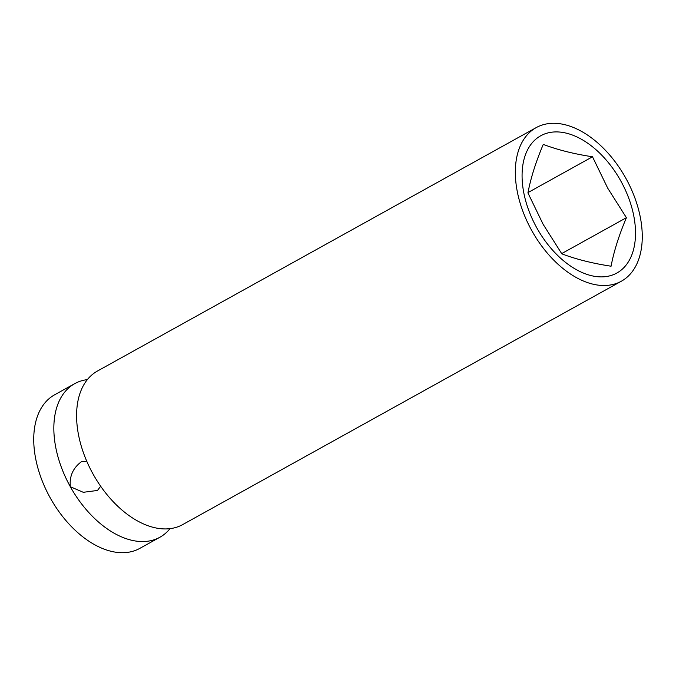 <?xml version="1.0" encoding="UTF-8"?>
<svg xmlns="http://www.w3.org/2000/svg" width="676" height="676" viewBox="0 0 676 676"><rect width="100%" height="100%" fill="white"/><g stroke="black" fill="none" stroke-linecap="round" stroke-linejoin="round"><path stroke-width="1.01" d="M86.748 461.235L81.441 461.7C73 467.953 69.298 476.293 70.338 486.728A87.812 53.818 -119 0 1 74.698 383.664A87.812 53.818 -119 0 1 87.339 379.625M531.826 230.685A87.812 53.818 -119 0 1 536.195 127.62A87.812 53.818 -119 0 1 625.765 178.118A87.812 53.818 -119 0 1 621.396 281.191A87.812 53.818 -119 0 1 531.826 230.685M621.396 281.191L182.655 524.61A87.812 53.818 -119 0 1 93.085 474.104A87.812 53.818 -119 0 1 97.454 371.04L536.195 127.62M170.022 528.64A87.812 53.818 -119 0 1 159.908 537.234L139.805 548.38A87.812 53.818 -119 0 1 50.235 497.882A87.812 53.818 -119 0 1 54.604 394.809L74.698 383.664M611.07 266.217C592.379 263.353 575.96 259.221 561.832 253.83L543.149 224.331L527.931 192.913C530.761 178.008 535.874 161.834 543.267 144.394C557.404 149.785 573.814 153.917 592.506 156.781L607.732 188.198L626.415 217.689C619.022 235.13 613.901 251.303 611.07 266.217M620.771 180.914A78.484 48.106 -119 0 1 616.96 272.977A78.484 48.106 -119 0 1 536.82 227.888A78.484 48.106 -119 0 1 540.623 135.825A78.484 48.106 -119 0 1 620.771 180.914M159.908 537.234A87.812 53.818 -119 0 1 70.338 486.728L83.292 492.305L97.488 490.455L100.665 486.238M626.415 217.689L561.68 253.61M592.506 156.781L527.998 192.576"/></g></svg>
